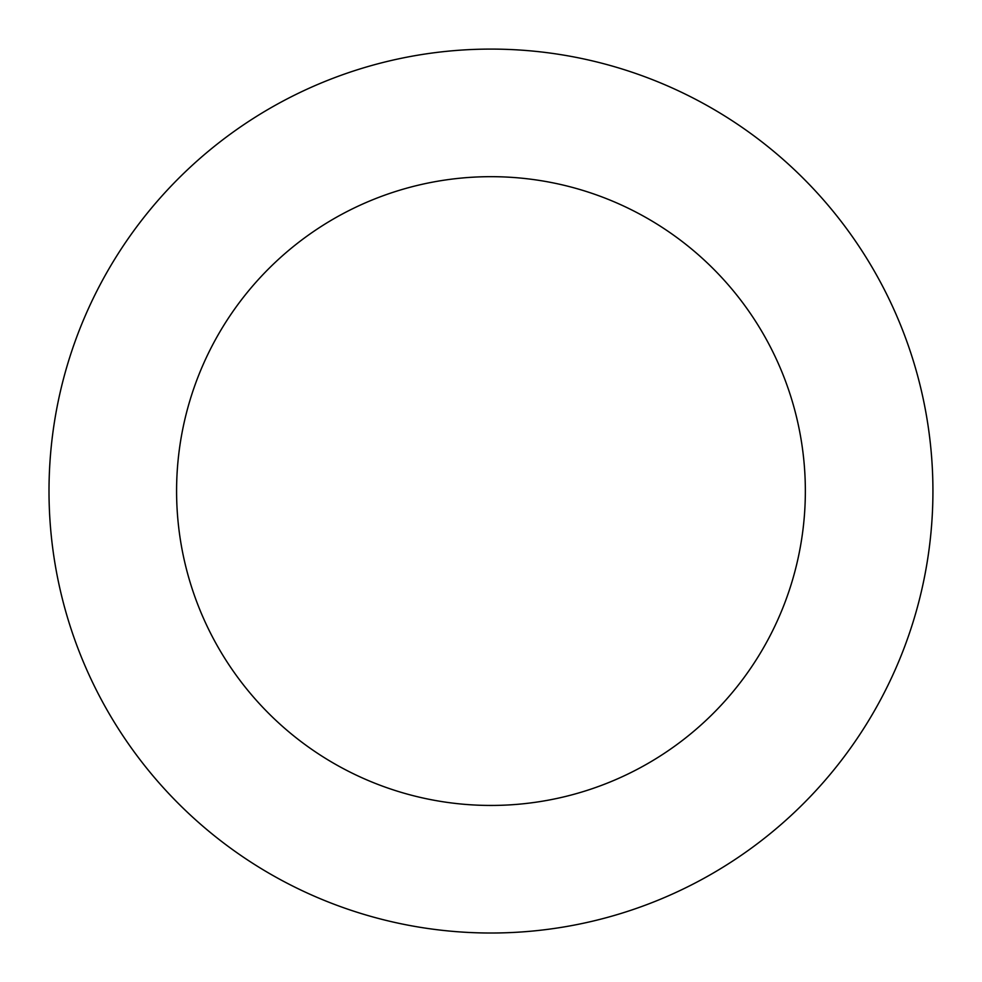 <?xml version="1.0" encoding="UTF-8"?>
<svg xmlns="http://www.w3.org/2000/svg" width="982" height="982" viewBox="0 0 982 982"><rect width="100%" height="100%" fill="white"/><g stroke="black" fill="none" stroke-linecap="round" stroke-linejoin="round"><path stroke-width="1.47" d="M67.574 364.297A441.961 441.961 0 0 0 592.895 921.104A441.961 441.961 0 0 0 812.445 187.771A441.961 441.961 0 0 0 67.574 364.297M189.796 400.889A314.375 314.375 0 0 0 563.472 796.967A314.375 314.375 0 0 0 719.634 275.316A314.375 314.375 0 0 0 189.796 400.889"/></g></svg>
